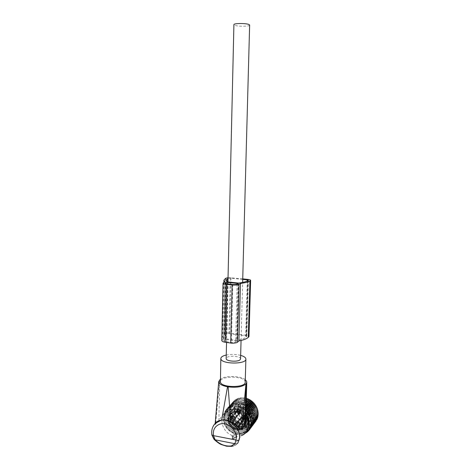 <?xml version="1.0" encoding="UTF-8"?>
<svg xmlns="http://www.w3.org/2000/svg" width="470" height="470" viewBox="0 0 470 470"><rect width="100%" height="100%" fill="white"/><g stroke="black" fill="none" stroke-linecap="round" stroke-linejoin="round"><path stroke-width="0.35" stroke-dasharray="2.35 1.76" d="M236.721 437.453L235.17 437.388L234.001 438.874L232.439 438.727L233.437 437.047L232.209 436.583L235.071 435.52L236.069 435.708L236.721 437.453L236.898 436.695L235.258 436.841L233.578 438.41L232.139 437.975L233.302 436.466L231.969 435.896L234.953 434.151L236.339 434.421L236.768 436.413L241.286 435.725L233.326 446.048C235.376 445.501 236.862 444.52 237.785 443.122M245.763 416.42L241.727 411.373L236.686 408.947L230.735 409.411C224.537 412.572 222.78 417.824 225.471 425.168C229.501 432.036 235.006 434.709 241.98 433.176C245.164 432.001 247.279 429.756 248.319 426.449L248.466 425.873M245.81 414.71L242.015 411.121L236.686 408.947L229.959 409.664L226.393 411.332C217.98 416.72 222.016 432.347 232.626 435.614M245.61 421.625L245.469 418.999L244.288 414.546M214.438 439.738L213.903 438.44C217.963 443.651 227.339 447.675 233.185 446.083L233.326 446.048M245.293 379.719C240.752 375.765 225.124 375.395 220.389 379.126M215.436 423.305L215.125 424.175L215.589 424.345L218.879 420.65C220.589 417.63 223.091 414.522 226.393 411.332M215.589 424.345L215.707 423.059M215.724 422.865L219.707 379.69M213.903 438.44L212.117 434.586L211.952 435.149M245.222 382.104L245.052 381.305C243.219 375.683 220.025 375.859 220.336 381.522M240.652 355.379C235.875 354.215 231.076 354.098 226.246 355.032M235.17 437.388L235.258 436.841M233.437 437.047L233.302 436.466M236.668 427.859L238.872 427.682L239.23 427.236L238.76 427.512L236.804 426.778L236.392 427.547L236.668 427.859L236.439 427.23M239.23 427.236L241.821 426.872C248.26 425.109 247.531 414.546 240.734 411.661L237.826 410.48L235.288 410.997C228.361 412.308 228.726 423.311 235.746 426.349L236.804 426.778M233.86 428.663C235.952 429.639 237.984 429.821 239.976 429.198C246.462 427.43 245.722 416.79 238.872 413.87L233.39 413.195C226.417 414.505 226.787 425.597 233.86 428.663M241.286 410.022C239.071 409 236.886 408.73 234.724 409.2C226.205 410.733 226.593 424.234 235.2 427.959C237.767 429.157 240.264 429.363 242.696 428.581C250.498 426.366 249.564 413.529 241.286 410.022M239.671 411.232L238.349 411.914L238.878 411.227L239.306 411.661M237.227 410.798L236.798 411.332L238.349 411.914M242.309 408.818C240.1 407.801 237.926 407.531 235.77 408.001C227.28 409.535 227.662 422.982 236.24 426.684C238.795 427.876 241.28 428.082 243.707 427.295C251.479 425.086 250.545 412.302 242.309 408.818M244.024 407.748L244.388 407.942L247.326 404.441L245.928 405.827C244.318 406.015 243.243 405.287 242.696 403.636L242.432 403.489C244.165 406.585 245.98 406.903 247.878 404.435C256.567 408.982 251.25 422.213 242.649 417.671C236.075 414.875 235.887 404.558 242.432 403.489L242.144 403.242L239.142 406.72L244.024 407.748L244.964 407.743L247.901 404.241C254.041 407.425 254.276 417.031 248.289 418.711L242.984 425.409C249.394 423.646 248.671 413.136 241.903 410.269L236.486 409.611C229.589 410.921 229.947 421.878 236.939 424.886C239.001 425.849 241.016 426.02 242.984 425.409C249.347 423.752 248.659 413.195 241.874 410.298L236.486 409.611L241.95 403.289C235.194 404.594 235.523 415.31 242.373 418.23C244.394 419.164 246.362 419.322 248.289 418.711C254.282 417.002 254.088 407.373 247.931 404.212L247.326 404.441L244.964 407.743M239.953 407.196L239.142 406.861L239.953 407.196C241.186 409.482 242.485 409.711 243.842 407.884L239.953 407.196M243.942 407.925L244.7 407.731L242.972 409.341L245.928 405.827C244.465 406.056 243.395 405.31 242.72 403.577L241.95 403.289L242.696 403.636L239.671 407.167C240.346 408.912 241.445 409.634 242.972 409.341C241.345 409.529 240.258 408.788 239.7 407.114L239.142 406.72M242.056 409.329C243.454 412.049 239.295 413.547 238.096 410.768C236.698 408.06 240.846 406.544 242.056 409.329M243.795 413.641C246.304 412.619 248.436 417.119 245.828 417.93C243.319 418.94 241.198 414.458 243.795 413.641M247.855 412.507C246.445 409.787 250.645 408.265 251.861 411.068C253.271 413.8 249.059 415.304 247.855 412.507M239.236 408.835L241.186 409.846C241.539 410.821 241.286 411.485 240.434 411.843L238.46 410.839C238.114 409.858 238.372 409.188 239.236 408.835L238.484 409.711C237.62 410.069 237.362 410.733 237.708 411.72L239.688 412.731C240.54 412.372 240.793 411.702 240.446 410.727L238.484 409.711M245.228 417.572C243.031 417.178 242.573 416.191 243.871 414.611L243.93 414.587C246.116 415.004 246.562 415.991 245.264 417.56L244.535 418.464C245.834 416.896 245.387 415.903 243.19 415.486L243.131 415.504C241.839 417.096 242.291 418.083 244.5 418.476M250.263 413.582L248.236 412.578C247.89 411.608 248.142 410.945 248.994 410.58L250.998 411.585C251.344 412.543 251.097 413.212 250.263 413.582L249.547 414.481C250.387 414.105 250.628 413.441 250.281 412.478L248.272 411.462C247.42 411.832 247.167 412.501 247.514 413.471L249.547 414.481M240.94 410.551C240.305 409.435 239.418 408.971 238.278 409.164C237.091 409.64 236.733 410.557 237.215 411.902C237.861 413.03 238.766 413.488 239.917 413.277C241.075 412.783 241.416 411.873 240.94 410.551M242.878 414.969C240.458 415.721 242.385 419.904 244.747 419.017L244.788 419.005C247.191 418.265 245.328 414.105 242.966 414.94L242.878 414.969M247.014 413.653C247.684 414.81 248.607 415.263 249.787 415.022C250.927 414.511 251.262 413.606 250.786 412.296C250.128 411.156 249.218 410.698 248.048 410.915C246.879 411.409 246.533 412.325 247.014 413.653M234.818 417.801C234.166 416.655 233.255 416.179 232.086 416.367C230.876 416.855 230.512 417.789 231.005 419.17C231.669 420.333 232.591 420.809 233.778 420.591C234.959 420.092 235.305 419.164 234.818 417.801M236.804 422.342C234.33 423.1 236.31 427.395 238.725 426.502L238.766 426.484C241.228 425.744 239.306 421.473 236.892 422.313L236.804 422.342M241.034 421.008C241.721 422.201 242.667 422.671 243.877 422.43C245.04 421.913 245.381 420.979 244.893 419.639C244.218 418.47 243.284 417.989 242.091 418.206C240.899 418.711 240.546 419.645 241.034 421.008M235.071 417.713C234.33 416.414 233.302 415.874 231.98 416.085C230.606 416.637 230.194 417.695 230.752 419.264C231.504 420.579 232.556 421.114 233.895 420.873C235.235 420.303 235.623 419.252 235.071 417.713M236.674 422.066C233.866 422.93 236.116 427.8 238.854 426.778L238.895 426.76C241.686 425.92 239.518 421.079 236.78 422.031L236.674 422.066M240.775 421.102C241.557 422.448 242.632 422.988 244.006 422.706C245.322 422.119 245.704 421.067 245.152 419.546C244.388 418.224 243.331 417.683 241.98 417.924C240.622 418.494 240.223 419.557 240.775 421.102M233.49 419.587C232.744 418.282 231.71 417.736 230.382 417.947C228.996 418.5 228.584 419.563 229.149 421.144C229.906 422.465 230.958 423.012 232.309 422.765C233.655 422.195 234.048 421.138 233.49 419.587M235.106 423.969C232.28 424.833 234.542 429.739 237.297 428.711L237.344 428.699C240.141 427.853 237.961 422.982 235.212 423.934L235.106 423.969M239.23 423.006C240.017 424.363 241.098 424.904 242.479 424.627C243.801 424.034 244.183 422.977 243.63 421.443C242.861 420.11 241.797 419.563 240.434 419.81C239.071 420.38 238.672 421.449 239.23 423.006M235.482 418.817L239.612 413.259C238.172 413.571 237.15 412.977 236.551 411.479L231.363 418.059L231.963 418.171C232.444 419.205 233.185 419.604 234.178 419.369L234.883 418.705L235.482 418.817L234.465 419.916C232.991 420.233 231.957 419.616 231.363 418.059M240.593 412.202L240.434 412.172C239.735 413.406 238.719 413.547 237.374 412.595L236.551 411.479M240.434 412.172L239.459 412.801L234.201 419.346C233.214 419.569 232.468 419.175 231.974 418.159L236.586 412.284L236.71 411.509M235.511 417.671L240.593 412.161C240.152 410.815 239.277 410.169 237.961 410.228L231.393 416.919L231.992 417.031L232.956 416.291L235.511 417.671C235.041 416.314 234.142 415.662 232.809 415.715L231.393 416.919M240.593 412.161L240.434 412.131C239.265 410.081 238.026 409.858 236.71 411.467L236.551 411.438M239.465 412.637L237.573 411.379L232.997 416.261L234.924 417.554L239.465 412.637L240.434 412.131M239.882 412.472C239.254 413.465 238.384 413.565 237.274 412.76L236.721 411.908L237.573 411.379L236.592 412.125L236.71 411.467M236.592 412.125L231.992 417.031M244.241 418.594L243.613 419.211C242.62 419.475 241.868 419.093 241.363 418.071L236.833 424.063C237.35 425.103 238.108 425.497 239.118 425.238L239.765 424.61L240.37 424.721L244.441 419.011C242.978 419.369 241.938 418.782 241.31 417.248L236.222 423.964L236.821 424.075C237.327 425.133 238.084 425.532 239.095 425.268L244.241 418.594L245.211 417.953C244.518 419.175 243.501 419.322 242.156 418.388L241.31 417.248M241.363 418.071L241.468 417.278M240.358 424.733L239.395 425.802C237.896 426.167 236.839 425.556 236.222 423.964M240.387 423.593L245.369 417.942C244.911 416.555 244.006 415.915 242.661 416.009L236.251 422.824L236.851 422.935L237.773 422.213L240.387 423.593C239.9 422.201 238.971 421.549 237.603 421.637L236.251 422.824L237.603 421.637M245.369 417.942L245.211 417.912C244.036 415.856 242.79 415.627 241.468 417.231L241.31 417.201M244.247 418.429L242.297 417.172L237.808 422.183L239.794 423.47L244.247 418.429L245.211 417.912M244.659 418.259C244.036 419.24 243.172 419.34 242.056 418.553L241.492 417.683L242.297 417.172L241.368 417.906L241.468 417.231M241.368 417.906L236.851 422.935M249.335 414.569L248.689 415.198C247.69 415.451 246.938 415.069 246.433 414.047L241.985 419.986C242.502 421.026 243.26 421.42 244.277 421.167L244.941 420.527L245.54 420.65L249.505 415.01C248.037 415.357 246.991 414.763 246.368 413.236L241.368 419.892L241.974 420.004C242.479 421.055 243.237 421.455 244.253 421.196L249.335 414.569L250.293 413.935C249.505 415.233 248.424 415.327 247.05 414.205L246.368 413.236M246.433 414.047L246.527 413.265M244.553 421.737L245.546 420.638L244.553 421.737C243.049 422.095 241.985 421.478 241.368 419.892C242.015 421.437 243.084 422.048 244.582 421.702L249.505 415.01M247.761 411.984L242.831 417.507C244.2 417.43 245.117 418.089 245.581 419.493L250.457 413.917C250.005 412.548 249.106 411.902 247.761 411.984L241.404 418.747L242.009 418.858L242.961 418.118L245.569 419.504C245.087 418.124 244.165 417.466 242.802 417.542L241.404 418.747L242.802 417.542M250.457 413.917L250.299 413.894C249.118 411.826 247.86 411.603 246.533 413.218L246.368 413.189M249.341 414.405L247.402 413.142L242.984 418.094L244.97 419.381L249.341 414.405L250.299 413.894M249.746 414.235C249.041 415.286 248.119 415.339 246.979 414.393L246.556 413.665L247.402 413.142L246.439 413.888L246.533 413.218M246.439 413.888L242.961 418.118M246.01 408.019L244.929 409.311L244.841 410.633L245.969 409.27M244.841 410.633L245.939 410.345M250.439 420.386L257.983 410.739M250.592 421.749L258.212 412.131M250.622 423.1L258.3 413.518M250.516 424.428L257.713 415.063L258.259 414.887M257.713 415.063L257.83 415.439M250.275 425.714L257.478 416.314L258.077 416.226M257.478 416.314L257.607 416.843M249.905 426.948L257.119 417.513L257.766 417.513M257.119 417.513L257.237 418.212M249.411 428.117L256.638 418.653L257.319 418.752M256.638 418.653L256.72 419.54M248.8 429.216L256.038 419.722L256.749 419.916M256.038 419.722L256.062 420.826M248.072 430.232L255.333 420.703L256.062 420.997M255.333 420.703L255.263 421.99L249.247 429.915M247.243 431.149L254.523 421.602L255.263 421.99M254.523 421.602L254.352 422.882L248.213 430.966M246.309 431.965L253.618 422.395L254.352 422.882M253.618 422.395L253.354 423.664L247.097 431.877M240.528 434.262L247.996 424.657L240.528 434.262L241.65 434.562L241.797 434.057L242.961 434.28L243.025 433.716L244.218 433.857L244.189 433.252L245.416 433.305L245.287 432.67L252.625 423.082L253.354 423.664M252.625 423.082L252.261 424.328L245.916 432.647M244.189 433.252L251.556 423.658L252.261 424.328M251.556 423.658L251.097 424.874L244.218 433.857M243.025 433.716L250.422 424.116L251.097 424.874M250.422 424.116L242.961 434.28M241.797 434.057L249.229 424.451L249.876 425.285M249.229 424.451L241.65 434.562M247.996 424.657L248.595 425.573M247.89 424.516C255.345 422.877 258.494 418.012 257.331 409.922C255.598 402.808 247.996 397.303 241.245 398.19C233.866 399.97 230.793 404.84 232.016 412.801C234.788 420.574 240.082 424.481 247.89 424.516M234.095 405.78L241.292 397.649L234.095 405.78L234.642 406.779L235.476 405.745L235.964 406.814L236.88 405.857L237.303 406.985L238.284 406.103L238.637 407.284L239.688 406.485L239.959 407.713L241.063 407.008L241.251 408.271L242.403 407.654L242.508 408.947L243.695 408.424L243.707 409.734L246.039 406.95M234.642 406.779L242.326 398.043L241.292 397.649M242.326 398.043L235.476 405.745M235.964 406.814L243.619 398.072L242.643 397.608M243.619 398.072L236.88 405.857M237.303 406.985L244.917 398.225L244.006 397.708M244.917 398.225L238.284 406.103M238.637 407.284L246.209 398.513L245.375 397.943M243.707 409.734L244.929 409.311M248.013 428.47C246.221 431.566 243.501 433.328 239.847 433.769C232.28 433.693 227.145 429.868 224.443 422.307C223.238 414.569 226.211 409.858 233.355 408.177C238.131 407.801 242.297 409.611 245.845 413.6M245.287 432.67L245.775 432.653M233.337 406.873L232.744 405.951L232.074 407.102L231.434 406.262L230.858 407.461L230.188 406.709L229.701 407.948L229.008 407.284L228.62 408.553L227.909 407.984L227.615 409.27L226.904 408.794L226.704 410.099L226 409.723L225.894 411.027L225.201 410.745L225.189 412.043L224.519 411.855L224.601 413.142L223.961 413.048L224.131 414.305L223.526 414.311L223.779 415.533L223.226 415.627L223.555 416.808L223.062 416.984L223.497 419.446L223.133 419.781L223.661 420.785L223.373 421.19L224.86 425.315L226.452 427.841L228.455 430.085L232.062 432.735L234.742 433.922L238.913 434.721L246.732 424.733L247.279 425.72M246.732 424.733L238.913 434.721M237.908 434.28L245.452 424.686L245.933 425.738M245.452 424.686L237.52 434.591M236.58 434.092L244.159 424.51L244.576 425.62M244.159 424.51L236.122 434.321M235.258 433.769L242.873 424.21L243.219 425.368M242.873 424.21L234.742 433.922M233.954 433.328L241.609 423.787L241.874 424.986M241.609 423.787L240.552 424.475L233.384 433.387M232.679 432.764L240.37 423.247L240.552 424.475M240.37 423.247L239.265 423.846L232.062 432.735M231.446 432.083L239.171 422.595L239.265 423.846M239.171 422.595L238.032 423.1L230.793 431.959M230.265 431.29L238.032 421.831L238.032 423.1M238.032 421.831L236.862 422.242L229.589 431.072M229.154 430.403L236.951 420.973L236.862 422.242M236.951 420.973L235.758 421.29L228.455 430.085M228.114 429.416L235.94 420.027L235.758 421.29M235.94 420.027L234.742 420.245L227.41 429.004M227.163 428.346L235.018 418.993L234.742 420.245M235.018 418.993L233.813 419.123L226.452 427.841M226.305 427.207L234.183 417.889L233.813 419.123M234.183 417.889L232.985 417.924L225.6 426.607M225.547 426.002L233.449 416.726L232.985 417.924M233.449 416.726L232.268 416.667L224.86 425.315M224.895 424.745L232.82 415.509L232.268 416.667M232.82 415.509L231.669 415.368L224.243 423.969M224.36 423.447L231.669 415.368M232.309 414.258L231.181 414.029L223.743 422.589M223.949 422.125L231.181 414.029M231.91 412.977L230.829 412.672L223.373 421.19M223.661 420.785L230.829 412.672M231.628 411.679L230.6 411.303L223.133 419.781M223.497 419.446L230.6 411.303M231.475 410.38L230.5 409.934L223.033 418.37M223.462 418.112L230.5 409.934M231.446 409.088L230.529 408.589L223.062 416.984M223.555 416.808L230.529 408.589M231.54 407.819L230.7 407.267L223.226 415.627M223.779 415.533L231.757 406.585L230.7 407.267M231.757 406.585L230.993 405.986L223.526 414.311M224.131 414.305L232.098 405.393L230.993 405.986M232.098 405.393L231.416 404.758L223.961 413.048M224.601 413.142L232.562 404.259L231.416 404.758M232.562 404.259L231.963 403.595L224.519 411.855M225.189 412.043L233.138 403.195L231.963 403.595M233.138 403.195L232.626 402.514L225.201 410.745M225.894 411.027L233.825 402.203L232.626 402.514M233.825 402.203L233.408 401.515L226 409.723M226.704 410.099L234.612 401.304L233.408 401.515M234.612 401.304L234.289 400.61L226.904 408.794M227.615 409.27L235.499 400.493L234.289 400.61M235.499 400.493L235.27 399.817L227.909 407.984M228.62 408.553L236.475 399.794L235.27 399.817M236.475 399.794L236.339 399.13L229.008 407.284M229.701 407.948L237.532 399.2L236.339 399.13M237.532 399.2L237.491 398.566L230.188 406.709M230.858 407.461L238.654 398.724L237.491 398.566M238.654 398.724L238.707 398.131L231.434 406.262M232.074 407.102L239.835 398.372L238.707 398.131M239.835 398.372L232.744 405.951M241.063 398.143L239.976 397.82M247.238 421.925C234.383 423.811 228.808 401.891 241.903 400.798C254.887 398.695 260.498 421.073 247.238 421.925M246.274 398.842L239.688 406.485M239.959 407.713L246.227 400.399M246.209 400.981L241.063 407.008M241.251 408.271L246.168 402.49M246.145 403.242L242.403 407.654M242.508 408.947L246.104 404.682M246.08 405.592L243.695 408.424M239.23 434.333L240.293 434.709M243.043 427.823L242.473 428.611L241.092 428.863L240.728 429.521L237.421 429.962L236.727 429.445L234.659 429.333L233.478 428.317L232.691 428.317L231.222 426.601L230.435 426.355L228.496 423.212L228.667 422.46L227.815 420.421L228.214 419.792L227.985 417.689L228.808 416.626L228.679 415.815L230.147 414.569L230.271 413.794L232.121 413.13L232.486 412.466L235.787 411.99L236.486 412.501L237.896 412.366L239.759 413.612L240.558 413.606L242.038 415.327L242.837 415.574L244.805 418.747L244.629 419.51L245.487 421.566L245.082 422.201L245.299 424.328L244.694 424.768L244.259 426.754L243.096 427.441L244.206 426.167L243.883 426.866M246.815 421.525C235.411 423.253 229.572 404.088 240.875 401.956L241.833 401.785C252.713 399.935 259.193 418.071 248.748 421.096L246.815 421.525M244.529 426.043L245.029 425.767L244.259 426.754M244.588 426.202L245.029 425.767M245.358 425.221L245.175 424.962L244.529 425.785M245.428 423.67L246.198 422.7L245.217 424.11L245.175 424.962M246.198 422.7L245.892 422.454L245.246 423.27M245.399 420.873L246.168 419.904L246.245 420.726L245.599 421.549L245.892 422.454M246.168 419.904L245.757 419.716L245.111 420.527M244.506 418.077L245.281 417.125L245.604 417.924L245.152 418.864L245.757 419.716M245.281 417.125L244.788 417.025L244.142 417.824M242.837 415.574L243.619 414.628L244.153 415.321L243.912 416.326L244.788 417.025M243.619 414.628L242.426 415.439L243.102 414.634M240.558 413.606L241.345 412.666L241.944 413.083L242.015 414.182L243.066 414.652L242.42 415.445M241.345 412.666L240.147 413.6M237.896 412.366L238.689 411.432L239.483 411.732L239.635 412.648L240.805 412.813M238.689 411.432L237.52 412.49M235.112 411.973L235.917 411.044L236.721 411.091L237.021 411.873L238.19 411.708M235.917 411.044L234.812 412.219M232.486 412.466L233.296 411.538L234.037 411.326L234.424 411.931L235.488 411.438M233.296 411.538L232.292 412.807M230.271 413.794L231.575 412.466L232.027 412.836L232.973 412.02M231.087 412.86L230.2 414.188M228.679 415.815L230.882 413.4M229.501 414.875L228.737 416.232M227.868 418.335L229.131 416.608L229.425 415.439M228.684 417.389L228.044 418.735M227.903 421.108L228.726 420.156L228.737 417.936M228.726 420.156L228.878 420.65L228.191 421.455M228.79 423.87L229.607 422.906L228.878 420.65M229.607 422.906L229.842 423.311L229.154 424.122M230.435 426.355L231.252 425.379L229.842 423.311M231.252 425.379L231.522 425.667L230.841 426.49M232.691 428.317L233.496 427.33L231.522 425.667M233.496 427.33L233.772 427.494L233.096 428.323M235.323 429.562L236.122 428.575L233.772 427.494M236.122 428.575L235.699 429.445M238.096 429.98L238.883 428.993L236.363 428.616M238.883 428.993L238.396 429.745M240.728 429.521L241.51 428.528L239.054 428.91M241.51 428.528L240.922 429.186M242.966 428.217L243.742 427.23L241.58 428.352M244.329 424.674C232.814 426.396 226.904 407.026 238.319 404.887L239.283 404.723C250.269 402.866 256.826 421.202 246.28 424.245L244.329 424.674M244.941 425.855L243.818 427.13M234.824 409.852C245.992 407.995 252.678 426.695 241.956 429.75L239.976 430.185C228.267 431.901 222.239 412.161 233.843 410.022L234.824 409.852M230.717 424.692L229.689 423.024M232.803 426.813L231.358 425.468M235.335 428.276L233.619 427.389M238.079 428.94L236.257 428.593M240.769 428.728L239.013 428.963M243.131 427.671L241.615 428.464M246.016 423.464L245.393 425.097M246.245 420.726L246.192 422.565M245.604 417.924L246.127 419.775M244.153 415.321L245.199 417.007M242.044 413.189L243.507 414.534M239.483 411.732L241.216 412.607M236.721 411.091L238.554 411.414M234.037 411.326L235.787 411.068M230.87 413.347L233.191 411.603M229.906 414.24L231.011 412.96M228.861 416.626L229.466 414.998M228.649 419.34L228.69 417.519M229.29 422.119L228.773 420.286M244.87 426.819C230.805 428.893 223.708 405.211 237.697 402.743L238.737 402.567C252.02 400.293 260.069 422.448 247.367 426.255L244.87 426.819M237.726 406.509C248.777 404.652 255.38 423.118 244.77 426.167L242.814 426.596C231.228 428.317 225.277 408.818 236.757 406.679L237.726 406.509M237.18 404.341C250.539 402.067 258.647 424.375 245.869 428.188L243.36 428.757C229.207 430.826 222.063 406.991 236.134 404.517L237.18 404.341M228.044 277.606L242.732 278.869M242.72 279.409L230.259 278.093L228.026 278.352M236.657 341.032L225.024 339.405L223.749 340.627C223.802 341.097 224.507 341.443 225.859 341.661L231.41 342.442C233.361 342.648 234.771 342.465 235.646 341.902L236.657 341.032L238.149 283.528M226.287 283.768L225.024 339.405M227.41 281.882L226.099 338.894L236.945 340.403C241.363 339.651 244.429 338.547 246.133 337.09L246.744 336.473L245.669 335.962L228.937 333.682L226.898 333.929L224.954 336.608L226.099 338.894M238.437 283.069L236.945 340.403M224.924 281.788L223.65 338.788L222.704 336.585L224.825 333.647C225.706 333.03 227.339 332.836 229.718 333.06L246.403 335.327C248.084 335.574 248.941 335.985 248.988 336.555M221.787 340.586L223.65 338.788M240.558 358.921C241.034 356.213 229.066 355.167 226.64 357.688L226.17 358.534M249.635 25.08C250.034 26.561 236.945 26.614 234.389 25.151L233.907 24.669M218.879 420.65L219.766 379.637M213.174 426.255C211.929 428.775 211.576 431.554 212.117 434.586M236.31 437.605L236.287 436.936M236.069 435.708L236.339 434.421M235.071 435.52L234.953 434.151M232.209 436.583L232.133 435.737M232.297 436.83L232.268 436.166M232.256 438.534L232.162 437.899M232.439 438.727L232.415 438.181M233.602 438.951L233.578 438.41M234.001 438.874L234.125 438.281M238.872 427.682L236.868 427.659M236.862 411.227L237.468 410.903L238.878 411.227M236.657 425.462C246.879 430.878 252.496 414.675 241.886 410.057C231.575 404.782 226.223 420.885 236.657 425.462M243.818 407.666L239.7 406.944M235.493 418.799L234.489 419.875C233.026 420.186 231.986 419.575 231.375 418.047M239.459 412.801L238.789 413.441C237.814 413.671 237.08 413.283 236.586 412.284M235.523 417.66C235.071 416.285 234.178 415.627 232.838 415.68L231.405 416.913M239.882 412.366C238.889 410.704 237.838 410.516 236.727 411.802M232.997 416.261L231.998 417.019M240.37 424.721L239.424 425.767C237.938 426.12 236.868 425.514 236.234 423.952M240.399 423.582C239.929 422.166 239.007 421.508 237.632 421.602L242.661 416.009M244.664 418.153C243.666 416.49 242.608 416.297 241.492 417.577M237.808 422.183L236.862 422.924M249.752 414.129C248.748 412.46 247.684 412.272 246.562 413.559M243.613 426.784L243.096 427.441M244.042 426.302L243.519 426.96M244.982 424.727L244.459 425.385M245.217 424.11L244.694 424.768M245.64 423.74L244.993 424.563M246.069 423.347L245.299 424.328M245.575 422.242L245.058 422.894M245.599 421.549L245.082 422.201M245.933 421.085L245.287 421.896M246.257 420.597L245.487 421.566M245.346 419.563L244.829 420.209M245.152 418.864L244.629 419.51M245.369 418.335L244.723 419.14M245.575 417.789L244.805 418.747M244.306 416.961L243.783 417.601M243.912 416.326L243.389 416.966M244.012 415.768L243.36 416.567M244.089 415.198L243.313 416.144M242.561 414.693L242.038 415.327M242.015 414.182L241.486 414.816M241.991 413.641L241.333 414.428M241.944 413.083L241.163 414.023M240.288 412.977L239.759 413.612M239.635 412.648L239.107 413.277M239.512 412.155L238.848 412.942M239.359 411.655L238.566 412.595M237.714 411.996L237.18 412.625M237.021 411.873L236.486 412.501M236.821 411.462L236.151 412.243M236.586 411.056L235.787 411.99M235.088 411.832L234.548 412.46M234.424 411.931L233.884 412.554M234.183 411.626L233.502 412.407M233.108 412.266L233.919 411.332L233.096 412.266M232.668 412.501L232.121 413.13M232.104 412.807L231.557 413.436M231.851 412.625L231.17 413.412M231.575 412.466L230.758 413.4M230.694 413.935L230.147 414.569M230.276 414.423L229.73 415.051M230.059 414.358L229.372 415.151M229.818 414.329L229.002 415.263M229.36 415.991L228.808 416.626M229.131 416.608L228.579 417.243M228.978 416.655L228.285 417.454M228.808 416.743L227.985 417.689M228.784 418.464L228.232 419.105M228.767 419.152L228.214 419.792M228.702 419.293L228.015 420.092M228.637 419.469L227.815 420.421M229.019 421.12L228.467 421.766M229.213 421.813L228.667 422.46M229.266 422.013L228.579 422.824M229.319 422.248L228.496 423.212M230.047 423.699L229.501 424.345M230.435 424.328L229.889 424.98M230.606 424.551L229.924 425.368M230.788 424.815L229.971 425.785M231.769 425.949L231.222 426.601M232.315 426.454L231.769 427.113M232.597 426.672L231.922 427.494M232.903 426.913L232.092 427.894M234.019 427.653L233.478 428.317M234.665 427.988L234.125 428.652M235.053 428.158L234.377 428.987M235.458 428.346L234.659 429.333M236.575 428.652L236.04 429.316M237.262 428.781L236.727 429.445M237.726 428.869L237.062 429.703M238.214 428.969L237.421 429.962M239.195 428.84L238.666 429.504M239.853 428.752L239.33 429.416M240.364 428.734L239.706 429.568M240.899 428.722L240.111 429.715M241.621 428.194L241.092 428.863M242.191 427.9L241.668 428.564M242.714 427.759L242.056 428.593M243.249 427.618L242.473 428.611M237.127 284.156L235.646 341.902M232.832 284.52L231.41 342.442M227.186 283.909L225.859 341.661M225.248 283.416L223.973 340.262M227.545 281.894L226.334 334.382M228.191 278.258L226.898 333.929M230.259 278.093L228.937 333.682M247.232 281.001L245.669 335.962M248.272 280.379L246.656 336.626M247.749 280.713L246.133 337.09M248.001 279.427L246.403 335.327M231.046 277.641L229.718 333.06M226.088 278.04L224.825 333.647M225.512 278.363L224.261 334.094M223.397 282.67L222.14 340.01M248.319 426.449L248.007 428.493M215.125 424.175L215.178 423.552M233.179 446.095L231.945 446.359M236.727 437.488L236.898 436.695M232.098 436.695L231.969 435.896M232.239 438.586L232.139 437.975M236.392 427.547L238.396 427.959L238.76 427.512M241.821 426.872L239.976 429.198M235.288 410.997L233.39 413.195M235.77 408.001L234.724 409.2M243.707 427.295L242.696 428.581M236.798 411.332L237.826 410.48M240.434 411.843L239.688 412.731M243.93 414.587L243.19 415.486M248.994 410.58L248.272 411.462M238.278 409.164L232.086 416.367M239.917 413.277L233.778 420.591M244.747 419.017L238.725 426.502M242.966 414.94L236.892 422.313M249.787 415.022L243.877 422.43M248.048 410.915L242.091 418.206M231.98 416.085L230.382 417.947M233.895 420.873L232.309 422.765M238.854 426.778L237.297 428.711M236.78 422.031L235.212 423.934M244.006 422.706L242.479 424.627M241.98 417.924L240.434 419.81M234.465 419.916L239.612 413.259M234.207 419.34L238.789 413.441L237.374 412.595M237.961 410.228L232.809 415.715M239.395 425.802L244.441 419.011M239.077 425.268L243.613 419.211L242.156 418.388M244.253 421.196L248.689 415.198L247.05 414.205M244.206 426.167L243.66 426.866M244.852 425.914L244.106 426.872M245.481 423.822L244.888 424.575M245.798 423.652L245.099 424.545M240.987 412.678L240.258 413.547M240.628 412.942L240.035 413.653M238.484 411.444L237.708 412.36M237.896 411.967L237.338 412.625M235.846 411.05L235.041 411.984M235.129 411.826L234.589 412.454M232.027 412.836L231.469 413.471M230.153 414.481L229.566 415.157M229.965 414.24L229.178 415.139M229.013 416.702L228.367 417.442M228.943 416.614L228.203 417.46M233.743 427.471L233.008 428.37M233.802 427.524L233.185 428.276M236.31 428.611L235.541 429.568M236.422 428.616L235.852 429.322M238.989 428.975L238.196 429.962M239.124 428.846L238.59 429.521M240.57 429.574L241.351 428.587M242.256 427.865L241.727 428.534M243.166 427.659L242.391 428.646M238.319 404.887L240.875 401.956M246.28 424.245L248.748 421.096M241.956 429.75L244.77 426.167M233.843 410.022L236.757 406.679M245.869 428.188L247.367 426.255M236.134 404.517L237.697 402.743M243.895 426.378C248.847 423.958 250.275 419.875 248.178 414.135C245.375 409.217 241.427 407.155 236.316 407.954C230.77 410.134 229.078 414.293 231.246 420.433C234.301 425.685 238.513 427.665 243.895 426.378M233.425 419.405C235.394 423.212 238.513 424.81 242.79 424.204C246.497 422.606 247.561 419.593 245.975 415.151C243.789 411.356 240.816 409.723 237.05 410.24C232.603 412.631 231.393 415.686 233.425 419.405M225.036 283.134L223.749 340.627M226.234 280.273L224.954 336.608M248.36 280.267L246.744 336.473M223.902 282.382L222.704 336.585M226.54 342.442L227.944 281.941M241.057 340.474L242.638 282.435"/><path stroke-width="0.7" d="M241.286 435.725C244.664 434.433 246.903 432.018 248.007 428.493C249.077 424.41 248.33 420.386 245.763 416.42M248.466 425.873C249.259 422.007 248.377 418.282 245.81 414.71M245.61 421.625L244.788 425.456L241.792 429.269L245.939 383.955L246.756 382.263L246.568 381.252L245.293 379.719M215.436 423.305C215.936 422.213 217.322 421.273 219.596 420.491L221.634 420.021C224.707 419.522 227.738 420.086 230.735 421.702C236.592 424.369 239.571 429.263 241.792 429.269M233.326 446.048L231.287 445.954L234.918 443.704L235.875 440.002C237.368 440.519 238.454 440.461 239.13 439.826L237.785 443.122C237.056 443.986 236.099 444.179 234.918 443.704L215.131 439.814L213.48 435.643L211.923 435.009C211.189 430.309 212.364 426.402 215.454 423.288L220.876 420.427L219.249 420.885C216.529 421.901 214.502 423.693 213.174 426.255M220.389 379.126L218.732 381.546C218.897 383.92 221.828 385.659 227.527 386.757L228.138 386.857C236.457 387.844 242.391 386.875 245.939 383.955M230.735 421.702L228.138 386.857M221.634 420.021L227.527 386.757M226.246 355.032C222.833 355.825 221.029 356.965 220.835 358.451L220.43 382.198C221.587 387.926 245.675 387.903 245.222 382.192L245.222 382.104M211.952 435.149L213.95 439.227L215.131 439.814C219.942 444.491 225.324 446.535 231.287 445.954M220.835 358.451L220.935 359.074C222.104 364.303 246.356 364.338 245.881 359.127L245.71 358.316C245.082 357.124 243.395 356.143 240.652 355.379M245.904 411.626L253.26 402.684L252.954 401.985L246.086 410.304L245.904 411.626L247.155 411.397L254 403.043L253.26 402.684M245.969 409.27L252.231 401.727L251.832 401.028L246.01 408.019M252.231 401.727L252.954 401.985M245.775 432.653L246.533 432.623L246.315 431.971L247.561 431.824L247.243 431.149L248.489 430.914L248.072 430.232L249.312 429.897L248.8 429.216L250.017 428.781L249.411 428.117L250.598 427.588L249.905 426.948L251.056 426.319L250.275 425.714L251.374 424.992L250.516 424.428L251.556 423.617L250.622 423.1L251.603 422.207L250.592 421.749L251.503 420.779L250.439 420.386L251.268 419.346L250.146 419.029L250.898 417.918L249.729 417.683L250.393 416.514L249.188 416.361L249.758 415.145L248.53 415.086L249 413.829L247.755 413.864L248.131 412.578L246.873 412.707L254.2 403.724L254 403.043M254.2 403.724L254.946 404.182L248.131 412.578M247.755 413.864L255.051 404.84L254.946 404.182M255.051 404.84L255.792 405.393L249 413.829M248.53 415.086L255.803 406.021L255.792 405.393M255.803 406.021L256.52 406.673L249.758 415.145M249.188 416.361L256.52 406.673M256.438 407.255L257.137 407.995L250.393 416.514M249.729 417.683L257.137 407.995M256.967 408.53L257.625 409.358L250.898 417.918M250.146 419.029L257.625 409.358M257.366 409.834L257.983 410.739L251.268 419.346M257.654 411.162L258.212 412.131L251.503 420.779M257.854 412.589L258.3 413.518L251.603 422.207M257.918 414.017L258.259 414.887L251.556 423.617M257.83 415.439L258.077 416.226L251.374 424.992M257.607 416.843L257.766 417.513L251.056 426.319M257.237 418.212L257.319 418.752L250.598 427.588M256.72 419.54L250.017 428.781M256.062 420.826L249.312 429.897M246.286 398.484L246.738 398.307L246.274 398.842M246.227 400.399L247.496 398.924L246.738 398.307M247.496 398.924L248.078 398.807L246.209 400.981M246.168 402.49L248.748 399.453L248.078 398.807M248.748 399.453L249.382 399.43L246.145 403.242M246.104 404.682L249.964 400.105L249.382 399.43M249.964 400.105L250.633 400.17L246.08 405.592M246.039 406.95L251.127 400.863L250.633 400.17M251.127 400.863L251.832 401.028M245.845 413.6C249.617 418.588 250.34 423.546 248.013 428.47M246.873 412.707L247.155 411.397M249.247 429.915L248.489 430.914M248.213 430.966L247.561 431.824M247.097 431.877L246.533 432.623M245.916 432.647L245.416 433.305M242.732 278.869L248.001 279.427C249.682 279.627 250.563 279.932 250.639 280.343L249.905 280.942C248.142 282.041 244.993 282.881 240.458 283.463L238.93 340.92L237.503 342.166C237.297 342.93 231.974 343.482 230.717 343.029L225.154 342.242C223.25 341.984 222.128 341.437 221.787 340.586L223.038 283.093L224.924 281.788L223.949 280.173L225.512 278.363L228.044 277.606M240.458 283.463L239.018 284.362C237.609 285.014 235.311 285.208 232.133 284.949L226.47 284.327C224.272 284.056 223.133 283.645 223.038 283.093M228.026 278.352L226.234 280.202L227.41 281.882L238.437 283.069C242.92 282.552 246.022 281.765 247.749 280.713L248.36 280.267L247.267 279.885L242.72 279.409M226.323 282.253L238.149 283.528L237.127 284.156C236.246 284.562 234.812 284.685 232.832 284.52L227.186 283.909C225.812 283.739 225.095 283.481 225.036 283.134L226.323 282.253L226.287 283.768M250.639 280.343L248.988 336.555L248.26 337.378C246.515 338.899 243.401 340.08 238.93 340.92M226.54 342.442L226.17 358.534C225.635 361.242 237.873 362.288 240.141 359.709L240.558 358.921L241.057 340.474M227.944 281.941L233.907 24.669C233.425 23.183 246.856 23.142 249.218 24.634L249.635 25.08L242.638 282.435M239.13 439.826C242.103 430.015 230.647 417.924 220.876 420.427L221.159 420.11M244.788 425.456L245.992 383.896M219.408 424.287C214.737 426.331 212.763 430.12 213.48 435.643L235.875 440.002C238.537 431.278 227.545 420.867 219.408 424.287M225.259 282.87L225.248 283.416M227.621 278.587L227.545 281.894M247.267 279.885L247.232 281.001M250.434 280.608L248.783 336.92M226.47 284.327L225.154 342.242M232.133 284.949L230.717 343.029M239.018 284.362L237.503 342.166M249.905 280.942L248.26 337.378M245.604 421.913L246.756 382.263M215.178 423.552L218.732 381.564M231.945 446.359L226.528 446.212L221.411 444.573C219.854 444.068 217.528 442.458 214.438 439.738M245.222 382.192L245.881 359.127M223.949 280.243L223.902 282.382"/></g></svg>
